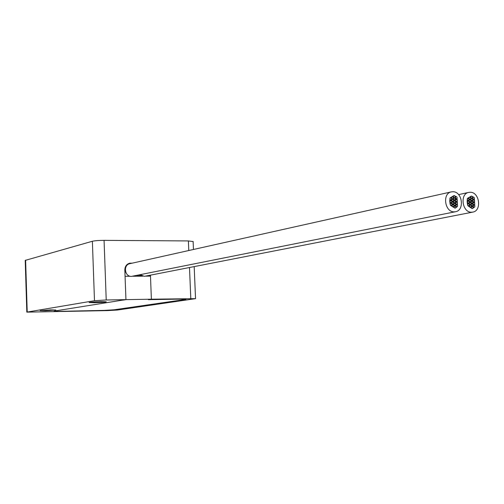 <?xml version="1.0" encoding="UTF-8"?>
<svg xmlns="http://www.w3.org/2000/svg" width="504" height="504" viewBox="0 0 504 504"><rect width="100%" height="100%" fill="white"/><g stroke="black" fill="none" stroke-linecap="round" stroke-linejoin="round"><path stroke-width="0.76" d="M26.813 312.083L25.219 260.392L92.377 241.258C94.91 240.685 98.809 240.389 104.07 240.364L188.383 240.931L193.127 241.567M50.677 309.903L55.831 310.017L45.373 310.773L40.175 310.653L50.677 309.903M130.221 276.261L125.068 276.299L125.943 299.641L123.008 300.113L125.943 299.641L106.224 299.987L94.481 300.699L26.813 312.133L107.491 310.609L117.363 310.042L195.539 298.658L151.389 299.2L150.444 275.159M122.598 300.119L54.117 311.094L122.598 300.119M58.754 311.365L54.117 311.094L58.754 311.365L104.063 310.388L58.754 311.365M113.998 309.809L104.063 310.388L113.998 309.809L185.1 299.508L113.998 309.809M181.131 299.093L185.926 299.231L185.1 299.508L185.926 299.231L181.131 299.093L148.352 299.666L151.389 299.2L148.352 299.666L181.131 299.093M100.945 301.663L106.268 301.82C105.582 302.217 101.65 302.52 94.475 302.721L89.095 302.57C89.788 302.173 93.738 301.871 100.945 301.663M145.448 276.142L150.482 276.098L151.389 299.2L125.943 299.641L124.828 270.012C124.929 266.427 126.554 264.153 129.704 263.189L132.174 263.17M147.433 276.123L147.42 275.751M129.289 263.844L128.274 263.712M452.731 201.506L453.386 201.153L453.581 200.264L453.153 199.433L452.416 199.206L451.741 200.434L452.731 201.506M452.894 204.202L453.55 203.855L453.739 202.967L452.75 201.89L452.094 202.243L451.899 203.131L452.894 204.202M454.671 202.929L455.326 202.583L455.521 201.694L454.532 200.617L453.877 200.97L453.682 201.858L454.671 202.929M456.296 198.872L456.952 198.526L457.141 197.637L456.719 196.806L455.975 196.579L455.307 197.807L456.296 198.872M125.71 272.097L126.057 272.916M453.052 206.829L453.707 206.476L453.902 205.588L453.474 204.75L452.743 204.523L452.056 205.752L453.052 206.829M453.978 195.571L450.072 197.914L449.776 201.644L450.5 205.355L455.081 208.183M450.929 202.835L451.584 202.488L451.779 201.594L451.351 200.762L450.614 200.535L449.933 201.764L450.929 202.835M451.105 205.481L451.767 205.134L451.962 204.24L450.967 203.162L450.311 203.515L450.116 204.41L451.105 205.481M450.784 200.075L451.445 199.729L451.634 198.834L451.206 198.003L450.469 197.776L449.795 199.004L450.784 200.075M454.986 208.19L455.641 207.843L455.837 206.949L455.414 206.117L454.684 205.89L453.997 207.113L454.986 208.19M454.362 197.845L455.024 197.492L455.213 196.604L454.419 195.565L453.392 196.295L453.65 197.442L454.362 197.845L453.6 198.406L453.569 199.345L454.677 200.164L455.351 198.935L454.539 197.826M456.781 206.911L457.43 206.571L457.626 205.676L457.204 204.838L456.473 204.618L455.792 205.84L456.781 206.911M456.523 201.606L457.178 201.254L457.374 200.365L456.385 199.294L455.729 199.647L455.54 200.535L456.523 201.606M454.129 211.85L455.521 211.73C464.846 210.382 462.382 191.507 452.92 191.728L451.332 191.879C442.103 193.379 444.73 212.19 454.129 211.85M456.901 206.911L455.666 207.806M457.367 203.862L457.449 205.147M457.254 201.127L457.311 202.633M457.046 198.356L457.172 199.804M454.936 195.936L456.101 196.566M451.332 191.879L129.824 263.693C123.052 264.852 124.601 276.791 131.475 276.394L455.521 211.73M452.573 198.948L453.235 198.601L453.424 197.707L452.435 196.636L451.773 196.988L451.584 197.877L452.573 198.948M454.829 205.569L455.484 205.222L455.679 204.334L454.69 203.257L454.035 203.61L453.839 204.498L454.829 205.569M456.624 204.366L457.279 204.019L457.474 203.125L456.485 202.054L455.83 202.4L455.641 203.295L456.624 204.366M470.081 201.959L470.723 201.613L470.912 200.731L469.936 199.66L469.293 200.006L469.104 200.888L470.081 201.959M470.245 204.637L470.887 204.29L471.076 203.408L470.106 202.337L469.457 202.684L469.268 203.566L470.245 204.637M471.996 203.37L472.632 203.03L472.828 202.142L472.406 201.317L471.687 201.09L471.019 202.306L471.996 203.37M473.584 199.345L474.226 199.004L474.415 198.122L473.993 197.291L473.275 197.07L472.607 198.28L473.584 199.345M470.402 207.232L471.045 206.892L471.24 206.01L470.818 205.172L470.1 204.952L469.426 206.167L470.402 207.232M471.297 196.069L467.46 198.393L467.17 202.098L467.888 205.777L472.166 208.618L473.13 207.837L472.557 206.401L471.668 206.476L471.328 207.276L471.605 208.183L472.393 208.58M468.31 203.276L468.953 202.936L469.148 202.047L468.726 201.216L468.002 200.995L467.334 202.211L468.31 203.276M468.493 205.903L469.136 205.556L469.331 204.674L468.909 203.843L468.191 203.616L467.517 204.832L468.493 205.903M468.166 200.542L468.808 200.195L468.997 199.313L468.021 198.242L467.372 198.589L467.189 199.477L468.166 200.542M471.681 198.324L472.33 197.984L472.513 197.102L472.097 196.27L471.372 196.05L470.711 197.259L471.681 198.324M474.075 207.32L474.711 206.98L474.907 206.098L474.484 205.267L473.773 205.04L473.099 206.256L474.075 207.32M473.817 202.054L474.453 201.713L474.648 200.831L473.672 199.76L473.029 200.107L472.84 200.989L473.817 202.054M471.473 212.216L472.802 212.102C482 210.817 479.575 192.037 470.245 192.257L468.726 192.396C459.61 193.832 462.2 212.556 471.473 212.216M474.188 207.314L472.985 208.202M474.648 204.296L474.724 205.556M474.529 201.587L474.585 203.062M474.314 198.841L474.447 200.258M472.248 196.434L473.388 197.058M140.257 274.737L144.182 276.293L145.165 276.192L472.802 212.102M469.923 199.42L470.572 199.08L470.761 198.192L469.785 197.127L469.136 197.474L468.947 198.356L469.923 199.42M472.154 205.991L472.796 205.645L472.985 204.763L472.015 203.692L471.372 204.038L471.177 204.92L472.154 205.991M471.826 200.636L472.469 200.296L472.658 199.414L472.242 198.582L471.517 198.362L470.849 199.571L471.826 200.636M473.918 204.794L474.56 204.448L474.749 203.566L474.333 202.74L473.615 202.513L472.947 203.729L473.918 204.794M137.29 276.205L137.504 275.846L137.775 276.198M139.381 276.186L139.652 275.423L139.929 276.186M141.599 276.173L141.511 275.625M132.741 276.242L142.941 276.161M106.224 299.987L104.07 240.364M190.796 298.519L189.498 267.523M188.779 250.526L188.383 240.931M27.216 311.982L25.616 260.114M94.481 300.699L92.377 241.258M195.539 298.658L194.185 266.603M193.46 249.48L193.12 241.384M451.792 201.726L452.901 201.493M451.603 199.382L452.416 199.206M451.975 204.416L453.058 204.189M451.76 202.079L452.579 201.909M453.757 203.143L454.841 202.917M453.55 200.806L454.362 200.636M455.364 199.093L456.466 198.859M452.756 206.905L453.216 206.81M451.949 204.693L452.743 204.523M449.927 203.068L451.099 202.822M449.744 200.724L450.614 200.535M449.946 203.358L450.796 203.181M450.803 205.563L451.275 205.468M449.732 200.321L450.96 200.063M455.534 201.833L456.693 201.587M455.314 199.502L456.214 199.313M455.666 204.788L456.473 204.618M453.884 206.054L454.684 205.89M455.225 196.743L455.975 196.579M451.641 199.174L452.75 198.935M453.915 205.783L454.999 205.556M453.726 203.44L454.52 203.276M453.587 200.39L454.677 200.164M453.43 198.047L454.192 197.883M455.692 204.58L456.794 204.347M455.484 202.243L456.315 202.072M469.155 202.167L470.245 201.94M468.972 199.842L469.772 199.678M469.344 204.838L470.408 204.618M469.13 202.52L469.942 202.356M471.089 203.572L472.154 203.358M470.887 201.26L471.687 201.09M472.67 199.559L473.747 199.332M470.106 207.314L470.56 207.22M469.319 205.109L470.1 204.952M467.321 203.503L468.474 203.263M467.139 201.172L468.002 200.995M458.602 194.613L468.726 192.396M467.34 203.792L468.191 203.616M468.191 205.978L468.651 205.884M467.126 200.781L468.329 200.529M472.84 202.274L473.981 202.041M472.62 199.962L473.508 199.779M472.979 205.204L473.773 205.04M471.227 206.464L472.015 206.306M472.525 197.228L473.275 197.07M469.004 199.634L470.093 199.408M471.253 206.193L472.311 205.972M471.064 203.868L471.851 203.711M470.925 200.844L471.99 200.624M470.767 198.519L471.517 198.362M472.998 204.996L474.075 204.775M472.796 202.684L473.615 202.513M137.535 275.846L139.4 275.833M139.652 275.423L141.145 275.411M146.582 275.915L147.426 275.909"/></g></svg>
